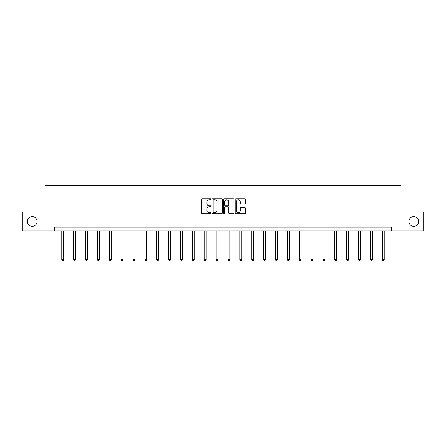 <?xml version="1.0" encoding="UTF-8"?>
<svg xmlns="http://www.w3.org/2000/svg" width="446" height="446" viewBox="0 0 446 446"><rect width="100%" height="100%" fill="white"/><g stroke="black" fill="none" stroke-linecap="round" stroke-linejoin="round"><path stroke-width="0.67" d="M210.824 199.301A0.524 0.524 0 0 0 210.3 198.777L202.361 198.777A0.747 0.747 0 0 0 201.614 199.524L201.614 212.971A0.747 0.747 0 0 0 202.361 213.718L210.3 213.718A0.524 0.524 0 0 0 210.824 213.194A0.524 0.524 0 0 0 210.3 212.675L209.274 212.675A2.392 2.392 0 0 1 206.883 210.283L206.883 209.163A2.392 2.392 0 0 1 209.274 206.771L210.3 206.771A0.524 0.524 0 0 0 210.824 206.247A0.524 0.524 0 0 0 210.3 205.723L209.274 205.723A2.392 2.392 0 0 1 206.883 203.337L206.883 202.216A2.392 2.392 0 0 1 209.274 199.825L210.3 199.825A0.524 0.524 0 0 0 210.824 199.301M408.937 221.472A4.873 4.873 0 0 0 413.804 226.339A4.873 4.873 0 0 0 418.677 221.472A4.873 4.873 0 0 0 413.804 216.6A4.873 4.873 0 0 0 408.937 221.472M27.323 221.472A4.873 4.873 0 0 0 32.196 226.339A4.873 4.873 0 0 0 37.063 221.472A4.873 4.873 0 0 0 32.196 216.6A4.873 4.873 0 0 0 27.323 221.472M244.832 204.045A0.747 0.747 0 0 0 245.579 203.298L245.579 199.524A0.747 0.747 0 0 0 244.832 198.777L236.018 198.777A0.747 0.747 0 0 0 235.271 199.524L235.271 212.971A0.747 0.747 0 0 0 236.018 213.718L244.832 213.718A0.747 0.747 0 0 0 245.579 212.971L245.579 208.416A0.747 0.747 0 0 0 244.832 207.669L241.063 207.669A0.747 0.747 0 0 0 240.316 208.416L240.316 210.674A1.996 1.996 0 0 1 238.315 212.675A1.996 1.996 0 0 1 236.319 210.674L236.319 201.821A1.996 1.996 0 0 1 238.315 199.825A1.996 1.996 0 0 1 240.316 201.821L240.316 203.298A0.747 0.747 0 0 0 241.063 204.045L244.832 204.045M54.646 230.983L22.3 230.983L22.3 211.956L44.979 211.956L44.979 185.319L401.021 185.319L401.021 211.956L423.7 211.956L423.7 230.983L391.354 230.983L391.354 227.176L54.646 227.176L54.646 230.983L391.354 230.983M222.348 199.524A0.747 0.747 0 0 0 221.601 198.777L212.787 198.777A0.747 0.747 0 0 0 212.04 199.524L212.04 212.971A0.747 0.747 0 0 0 212.787 213.718L221.601 213.718A0.747 0.747 0 0 0 222.348 212.971L222.348 199.524M224.399 198.777L233.213 198.777A0.747 0.747 0 0 1 233.96 199.524L233.96 212.971A0.747 0.747 0 0 1 233.213 213.718L229.445 213.718A0.747 0.747 0 0 1 228.698 212.971L228.698 207.518A0.747 0.747 0 0 0 227.951 206.771L225.447 206.771A0.747 0.747 0 0 0 224.7 207.518L224.7 213.194A0.524 0.524 0 0 1 224.176 213.718A0.524 0.524 0 0 1 223.652 213.194L223.652 199.524A0.747 0.747 0 0 1 224.399 198.777M213.606 199.825A0.524 0.524 0 0 0 213.082 200.349L213.082 212.151A0.524 0.524 0 0 0 213.606 212.675L214.688 212.675A2.392 2.392 0 0 0 217.079 210.283L217.079 202.216A2.392 2.392 0 0 0 214.688 199.825L213.606 199.825M228.698 201.86A1.996 1.996 0 0 0 226.696 199.864A1.996 1.996 0 0 0 224.7 201.86L224.7 204.976A0.747 0.747 0 0 0 225.447 205.723L227.951 205.723A0.747 0.747 0 0 0 228.698 204.976L228.698 201.86M61.76 230.983L61.76 259.695L63.666 259.695L63.666 230.983M63.666 259.695L63.092 260.681L62.334 260.681L61.76 259.695M73.635 230.983L73.635 259.695L75.536 259.695L75.536 230.983M75.536 259.695L74.967 260.681L74.209 260.681L73.635 259.695M85.509 230.983L85.509 259.695L87.41 259.695L87.41 230.983M87.41 259.695L86.842 260.681L86.078 260.681L85.509 259.695M97.384 230.983L97.384 259.695L99.285 259.695L99.285 230.983M99.285 259.695L98.711 260.681L97.953 260.681L97.384 259.695M109.253 230.983L109.253 259.695L111.16 259.695L111.16 230.983M111.16 259.695L110.586 260.681L109.828 260.681L109.253 259.695M121.128 230.983L121.128 259.695L123.029 259.695L123.029 230.983M123.029 259.695L122.46 260.681L121.697 260.681L121.128 259.695M133.003 230.983L133.003 259.695L134.904 259.695L134.904 230.983M134.904 259.695L134.335 260.681L133.571 260.681L133.003 259.695M144.872 230.983L144.872 259.695L146.779 259.695L146.779 230.983M146.779 259.695L146.204 260.681L145.446 260.681L144.872 259.695M156.747 230.983L156.747 259.695L158.648 259.695L158.648 230.983M158.648 259.695L158.079 260.681L157.315 260.681L156.747 259.695M168.621 230.983L168.621 259.695L170.523 259.695L170.523 230.983M170.523 259.695L169.954 260.681L169.19 260.681L168.621 259.695M180.491 230.983L180.491 259.695L182.397 259.695L182.397 230.983M182.397 259.695L181.823 260.681L181.065 260.681L180.491 259.695M192.365 230.983L192.365 259.695L194.266 259.695L194.266 230.983M194.266 259.695L193.698 260.681L192.94 260.681L192.365 259.695M204.24 230.983L204.24 259.695L206.141 259.695L206.141 230.983M206.141 259.695L205.573 260.681L204.809 260.681L204.24 259.695M216.115 230.983L216.115 259.695L218.016 259.695L218.016 230.983M218.016 259.695L217.442 260.681L216.684 260.681L216.115 259.695M227.984 230.983L227.984 259.695L229.885 259.695L229.885 230.983M229.885 259.695L229.316 260.681L228.558 260.681L227.984 259.695M239.859 230.983L239.859 259.695L241.76 259.695L241.76 230.983M241.76 259.695L241.191 260.681L240.427 260.681L239.859 259.695M251.734 230.983L251.734 259.695L253.635 259.695L253.635 230.983M253.635 259.695L253.06 260.681L252.302 260.681L251.734 259.695M263.603 230.983L263.603 259.695L265.509 259.695L265.509 230.983M265.509 259.695L264.935 260.681L264.177 260.681L263.603 259.695M275.477 230.983L275.477 259.695L277.379 259.695L277.379 230.983M277.379 259.695L276.81 260.681L276.046 260.681L275.477 259.695M287.352 230.983L287.352 259.695L289.253 259.695L289.253 230.983M289.253 259.695L288.685 260.681L287.921 260.681L287.352 259.695M299.221 230.983L299.221 259.695L301.128 259.695L301.128 230.983M301.128 259.695L300.554 260.681L299.796 260.681L299.221 259.695M311.096 230.983L311.096 259.695L312.997 259.695L312.997 230.983M312.997 259.695L312.429 260.681L311.665 260.681L311.096 259.695M322.971 230.983L322.971 259.695L324.872 259.695L324.872 230.983M324.872 259.695L324.303 260.681L323.54 260.681L322.971 259.695M334.84 230.983L334.84 259.695L336.747 259.695L336.747 230.983M336.747 259.695L336.173 260.681L335.414 260.681L334.84 259.695M346.715 230.983L346.715 259.695L348.616 259.695L348.616 230.983M348.616 259.695L348.047 260.681L347.289 260.681L346.715 259.695M358.59 230.983L358.59 259.695L360.491 259.695L360.491 230.983M360.491 259.695L359.922 260.681L359.158 260.681L358.59 259.695M370.464 230.983L370.464 259.695L372.365 259.695L372.365 230.983M372.365 259.695L371.791 260.681L371.033 260.681L370.464 259.695M382.333 230.983L382.333 259.695L384.24 259.695L384.24 230.983M384.24 259.695L383.666 260.681L382.908 260.681L382.333 259.695"/></g></svg>

